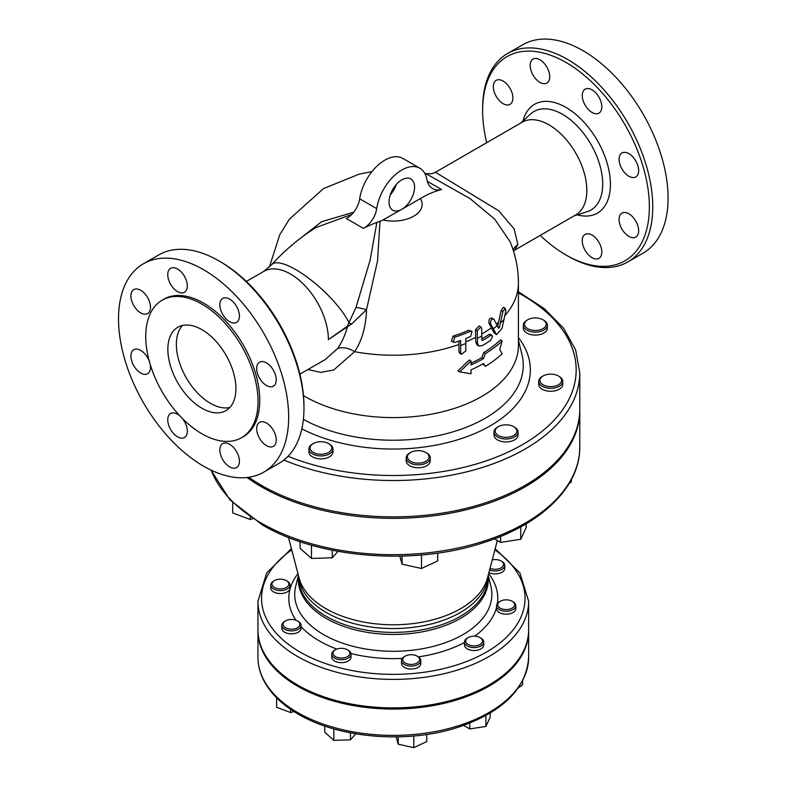 <?xml version="1.0" encoding="UTF-8"?>
<svg xmlns="http://www.w3.org/2000/svg" width="787" height="787" viewBox="0 0 787 787"><rect width="100%" height="100%" fill="white"/><g stroke="black" fill="none" stroke-linecap="round" stroke-linejoin="round"><path stroke-width="1.18" d="M485.412 353.55L483.474 358.626A127.524 73.624 180 0 1 471.019 364.932L471.019 361.007L459.657 371.887L471.019 373.776L471.019 369.851A127.524 73.624 0 0 0 483.474 363.535L485.412 366.319A127.524 73.624 0 0 0 502.195 353.717L499.715 349.585L502.195 340.948A127.524 73.624 180 0 1 485.412 353.55L483.71 352.566A125.123 72.237 0 0 0 500.443 339.935L502.195 340.948M459.657 371.887L457.906 370.884L469.308 360.013L471.019 361.007M483.474 358.626L481.772 357.642L483.71 352.566M471.019 363.171A125.123 72.237 0 0 0 481.772 357.642M485.412 366.319L482.746 363.948M481.929 340.22L481.634 328.386L480.847 326.92L477.207 330.747L477.502 343.191L478.821 345.985L481.929 345.749A127.524 73.624 0 0 0 490.567 340.427L492.495 336.62L491.934 335.282L490.567 335.508A127.524 73.624 180 0 1 482.47 340.535L481.929 340.22M478.821 345.985L477.119 345.001L475.791 342.207L475.496 329.753L479.135 325.926L480.847 326.92M481.929 338.892A125.123 72.237 0 0 0 488.865 334.524L490.222 334.298L491.934 335.282M493.872 319.306C491.482 318.656 490.399 320.22 490.626 323.998L496.489 334.632L501.968 328.572L505.825 310.963L505.293 308.317L502.913 311.554L499.352 327.648L498.584 328.307L493.872 319.306L491.727 317.869M497.669 326.428L501.142 310.531L503.503 307.284L505.293 308.317M496.489 334.632L494.079 332.852L488.914 323.004C488.678 319.227 489.75 317.663 492.141 318.312M465.845 350.904L465.717 338.548A127.346 73.525 0 0 0 470.636 336.482L472.013 331.347L470.242 331.347A126.796 73.201 180 0 1 454.817 337.17L453.233 342.188L455.22 342.315A127.346 73.525 0 0 0 460.582 340.496L460.71 352.851L461.477 354.307L465.845 350.904M461.477 354.307L459.736 353.304L458.969 351.838L458.9 341.086M453.233 342.188L451.453 341.155L453.037 336.138A124.366 71.804 0 0 0 468.511 330.343L472.013 331.347M426.338 173.888L469.996 198.58L494.698 219.14L510.015 241.609C515.583 254.831 518.377 268.623 518.417 282.986L518.417 345.365A125.123 72.237 0 0 1 441.173 412.103A125.123 72.237 0 0 1 304.825 396.441A125.123 72.237 0 0 1 303.487 395.664M353.717 212.205L321.529 221.757L295.43 242.209M307.914 369.546L320.85 372.408L333.786 369.939L354.593 351.681C362.02 340.584 365.985 326.615 366.496 309.753L377.573 260.792L379.964 221.255M549.051 386.565A10.831 6.247 180 0 1 540.443 382.325A10.831 6.247 180 0 1 543.089 375.97A10.831 6.247 180 0 1 558.396 375.97A10.831 6.247 180 0 1 560.393 383.23A10.831 6.247 180 0 1 549.051 386.565M543.089 375.97L542.233 376.461A12.031 6.945 0 0 0 538.711 381.37A12.031 6.945 0 0 0 548.864 388.237A12.031 6.945 0 0 0 562.774 381.37A12.031 6.945 0 0 0 559.252 376.461L558.396 375.97M562.774 381.37L562.774 384.322A12.031 6.945 180 0 1 548.864 391.178A12.031 6.945 180 0 1 538.711 384.322L538.711 381.37M540.246 329.783A10.831 6.247 180 0 1 526.572 327.884A10.831 6.247 180 0 1 527.674 319.788A10.831 6.247 180 0 1 542.991 319.788A10.831 6.247 180 0 1 540.246 329.783M527.674 319.788L526.828 320.279A12.031 6.945 0 0 0 523.296 325.188A12.031 6.945 0 0 0 540.797 331.386A12.031 6.945 0 0 0 547.358 325.188A12.031 6.945 0 0 0 543.837 320.279L542.991 319.788M547.358 325.188L547.358 328.14A12.031 6.945 180 0 1 540.797 334.327A12.031 6.945 180 0 1 523.296 328.14L523.296 325.188M311.278 445.157A10.831 6.247 180 0 1 313.265 443.573A10.831 6.247 180 0 1 328.582 443.573A10.831 6.247 180 0 1 329.34 451.935A10.831 6.247 180 0 1 315.026 453.243A10.831 6.247 180 0 1 311.278 445.157M313.265 443.573L312.419 444.065A12.031 6.945 0 0 0 310.206 445.826A12.031 6.945 0 0 0 308.897 448.974A12.031 6.945 0 0 0 320.929 455.929A12.031 6.945 0 0 0 332.96 448.974A12.031 6.945 0 0 0 329.428 444.065L328.582 443.573M332.96 448.974L332.96 451.925A12.031 6.945 180 0 1 320.929 458.87A12.031 6.945 180 0 1 308.897 451.925L308.897 448.974M407.538 457.877A10.831 6.247 180 0 1 410.578 452.476A10.831 6.247 180 0 1 425.885 452.476A10.831 6.247 180 0 1 423.15 462.461A10.831 6.247 180 0 1 407.538 457.877M410.578 452.476L409.722 452.968A12.031 6.945 0 0 0 406.2 457.877A12.031 6.945 0 0 0 406.348 458.959A12.031 6.945 0 0 0 419.176 464.802A12.031 6.945 0 0 0 430.263 457.877A12.031 6.945 0 0 0 426.741 452.968L425.885 452.476M430.263 457.877L430.263 460.828A12.031 6.945 180 0 1 419.176 467.744A12.031 6.945 180 0 1 406.348 461.91A12.031 6.945 180 0 1 406.2 460.828L406.2 457.877M569.129 483.543L571.323 481.978L571.323 479.667M250.168 517.187L250.168 519.499L252.529 518.8M232.696 502.696L232.696 512.947L250.168 519.499M332.271 550.241L332.271 557.796L337.977 551.333M300.113 541.692L300.113 548.332L311.465 558.426L332.271 557.796M311.465 545.204L311.465 558.426M437.69 553.104L437.69 560.915L421.488 568.48L402.039 564.171L399.835 556.153M402.039 556.104L402.039 564.171M421.488 554.973L421.488 568.48M498.358 435.486A10.831 6.247 180 0 1 498.358 426.652A10.831 6.247 180 0 1 513.675 426.652A10.831 6.247 180 0 1 513.675 435.496A10.831 6.247 180 0 1 498.358 435.486M498.358 426.652L497.512 427.144A12.031 6.945 0 0 0 493.98 432.053A12.031 6.945 0 0 0 497.512 436.962A12.031 6.945 0 0 0 510.615 438.467A12.031 6.945 0 0 0 518.043 432.053A12.031 6.945 0 0 0 514.521 427.144L513.675 426.652M518.043 432.053L518.043 435.004A12.031 6.945 180 0 1 510.615 441.418A12.031 6.945 180 0 1 497.512 439.913A12.031 6.945 180 0 1 493.98 435.004L493.98 432.053M526.139 523.798L526.139 527.664L520.748 539.282L500.621 542.4L494.472 538.849M500.621 536.429L500.621 542.4M520.748 526.867L520.748 539.282M504.861 609.512A8.421 4.86 180 0 1 498.171 606.206A8.421 4.86 180 0 1 500.227 601.268A8.421 4.86 180 0 1 512.14 601.268A8.421 4.86 180 0 1 513.685 606.915A8.421 4.86 180 0 1 504.861 609.512M500.227 601.268L499.371 601.76A9.621 5.558 0 0 0 496.558 605.685A9.621 5.558 0 0 0 504.674 611.174A9.621 5.558 0 0 0 515.81 605.685A9.621 5.558 0 0 0 512.986 601.76L512.14 601.268M515.81 605.685L515.81 608.636A9.621 5.558 180 0 1 504.674 614.126A9.621 5.558 180 0 1 496.558 608.636L496.558 605.685M492.249 559.862A8.421 4.86 180 0 1 501.083 560.983A8.421 4.86 180 0 1 498.958 568.755A8.421 4.86 180 0 1 490.035 568.293M489.603 569.955A9.621 5.558 0 0 0 499.499 570.359A9.621 5.558 0 0 0 504.752 565.41A9.621 5.558 0 0 0 501.939 561.475L501.083 560.983M504.752 565.41L504.752 568.352A9.621 5.558 180 0 1 499.499 573.31A9.621 5.558 180 0 1 488.904 572.592M281.726 579.262A8.421 4.86 180 0 1 286.36 580.619A8.421 4.86 180 0 1 286.36 587.496A8.421 4.86 180 0 1 274.456 587.496A8.421 4.86 180 0 1 274.456 580.619A8.421 4.86 180 0 1 281.726 579.262M274.456 580.619L273.601 581.111A9.621 5.558 0 0 0 270.787 585.046A9.621 5.558 0 0 0 280.408 590.604A9.621 5.558 0 0 0 290.029 585.046A9.621 5.558 0 0 0 287.216 581.111L286.36 580.619M290.029 585.046L290.029 587.987A9.621 5.558 180 0 1 280.408 593.546A9.621 5.558 180 0 1 270.787 587.987L270.787 585.046M287.639 620.008A8.421 4.86 180 0 1 297.417 620.904A8.421 4.86 180 0 1 297.417 627.78A8.421 4.86 180 0 1 285.504 627.78A8.421 4.86 180 0 1 285.504 620.904A8.421 4.86 180 0 1 287.639 620.008M285.504 620.904L284.648 621.396A9.621 5.558 0 0 0 281.835 625.321A9.621 5.558 0 0 0 291.456 630.879A9.621 5.558 0 0 0 301.087 625.321A9.621 5.558 0 0 0 298.263 621.396L297.417 620.904M301.087 625.321L301.087 628.272A9.621 5.558 180 0 1 291.456 633.83A9.621 5.558 180 0 1 281.835 628.272L281.835 625.321M333.904 650.967A8.421 4.86 180 0 1 335.449 649.737A8.421 4.86 180 0 1 347.362 649.737A8.421 4.86 180 0 1 347.952 656.24A8.421 4.86 180 0 1 336.816 657.253A8.421 4.86 180 0 1 333.904 650.967M335.449 649.737L334.603 650.229A9.621 5.558 0 0 0 332.832 651.636A9.621 5.558 0 0 0 331.78 654.164A9.621 5.558 0 0 0 341.41 659.713A9.621 5.558 0 0 0 351.032 654.164A9.621 5.558 0 0 0 348.208 650.229L347.362 649.737M351.032 654.164L351.032 657.106A9.621 5.558 180 0 1 341.41 662.664A9.621 5.558 180 0 1 331.78 657.106L331.78 654.164M402.855 660.323A8.421 4.86 180 0 1 405.216 656.122A8.421 4.86 180 0 1 417.13 656.122A8.421 4.86 180 0 1 414.995 663.894A8.421 4.86 180 0 1 402.855 660.323M405.216 656.122L404.37 656.614A9.621 5.558 0 0 0 401.547 660.539A9.621 5.558 0 0 0 401.665 661.405A9.621 5.558 0 0 0 411.926 666.077A9.621 5.558 0 0 0 420.799 660.539A9.621 5.558 0 0 0 417.976 656.614L417.13 656.122M420.799 660.539L420.799 663.49A9.621 5.558 180 0 1 411.926 669.029A9.621 5.558 180 0 1 401.665 664.356A9.621 5.558 180 0 1 401.547 663.49L401.547 660.539M518.377 687.838L522.647 684.798L522.647 680.834M290.59 709.294L290.59 712.54L293.994 711.537M276.601 697.784L276.601 707.297L290.59 712.54M350.49 732.864L350.49 739.839L355.793 733.828M324.756 726.027L324.756 732.264L333.836 740.341L350.49 739.839M333.836 728.88L333.836 740.341M426.741 734.468L426.741 741.59L413.785 747.65L398.222 744.197L396.215 736.898M398.222 736.868L398.222 744.197M413.785 736.012L413.785 747.65M468.157 644.484A8.421 4.86 180 0 1 468.157 637.608A8.421 4.86 180 0 1 480.07 637.608A8.421 4.86 180 0 1 480.07 644.484A8.421 4.86 180 0 1 468.157 644.484M468.157 637.608L467.311 638.1A9.621 5.558 0 0 0 464.487 642.025A9.621 5.558 0 0 0 467.311 645.95A9.621 5.558 0 0 0 477.798 647.16A9.621 5.558 0 0 0 483.739 642.025A9.621 5.558 0 0 0 480.916 638.1L480.07 637.608M483.739 642.025L483.739 644.976A9.621 5.558 180 0 1 477.798 650.101A9.621 5.558 180 0 1 467.311 648.901A9.621 5.558 180 0 1 464.487 644.976L464.487 642.025M490.212 713.002L490.212 717.134L485.904 726.431L469.8 728.929L463.671 725.388M469.8 723.066L469.8 728.929M485.904 715.481L485.904 726.431M401.803 209.312A18.042 10.418 -60 0 1 392.782 210.208A18.042 10.418 -60 0 1 392.782 189.372A18.042 10.418 -60 0 1 410.824 178.944A18.042 10.418 -60 0 1 413.588 193.405A18.042 10.418 -60 0 1 401.803 209.312L381.843 220.616A178.659 103.146 120 0 0 363.358 228.358A18.042 10.418 120 0 0 376.707 208.624A36.094 20.836 -60 0 1 394.228 175.717A36.094 20.836 -60 0 1 419.845 168.231A36.094 20.836 -60 0 1 426.839 179.338A30.073 17.363 120 0 0 432.673 188.585A30.073 17.363 120 0 0 441.645 189.578A96.25 55.572 120 0 0 422.216 197.527L401.803 209.312M390.283 194.871A18.042 10.418 120 0 0 396.304 184.453M419.845 168.231L402.836 158.403A36.094 20.836 120 0 0 377.209 165.9A36.094 20.836 120 0 0 359.689 198.796A18.042 10.418 -60 0 1 346.339 218.53L363.358 228.358M427.321 181.315L441.645 189.578M458.969 344.48A125.123 72.237 0 0 1 354.593 351.681A18.042 11.343 -145.7 0 0 337.436 348.71C341.715 342.709 345.031 335.459 347.382 326.949A12.031 5.607 51.3 0 1 347.264 326.29L328.386 339.62L351.75 323.89L366.496 309.753A12.031 1.968 15.3 0 0 355.999 307.471L347.264 326.29M376.875 222.377L370.156 260.054L355.999 307.471M351.75 323.89A12.031 1.633 25 0 0 349.241 323.123A53.536 15.779 -137.4 0 0 309.016 278.48A53.536 15.779 -137.4 0 0 271.751 264.58C285.376 249.725 300.152 237.369 316.099 227.502L351.779 214.418M337.436 348.71L325.228 359.541M303.969 406.269L303.969 408.227L303.969 406.269A117.902 68.076 -120 0 0 220.606 261.864L218.904 260.881A120.313 69.463 60 0 1 303.969 408.227A120.313 69.463 60 0 1 279.051 463.307L263.743 472.151A120.313 69.463 60 0 1 203.587 466.189A120.313 69.463 60 0 1 124.985 360.171A120.313 69.463 60 0 1 143.431 263.763A120.313 69.463 60 0 1 263.743 333.226A120.313 69.463 60 0 1 263.743 472.151M143.431 263.763L158.748 254.929A120.313 69.463 60 0 1 218.904 260.881M235.913 388.581A48.125 27.781 60 0 1 225.948 410.617A48.125 27.781 60 0 1 177.823 382.826A48.125 27.781 60 0 1 177.823 327.264A48.125 27.781 60 0 1 214.91 340.151A48.125 27.781 60 0 1 235.913 388.581M182.456 325.464A48.125 27.781 -120 0 0 186.332 377.917A48.125 27.781 -120 0 0 229.824 407.499M184.463 292.302L184.463 292.302A13.832 7.988 60 0 1 170.622 284.314A13.832 7.988 60 0 1 170.622 268.337A13.832 7.988 60 0 1 184.463 276.326A13.832 7.988 60 0 1 184.463 292.302M150.494 307.225A13.832 7.988 60 0 1 147.631 313.56A13.832 7.988 60 0 1 133.79 305.572A13.832 7.988 60 0 1 133.79 289.596A13.832 7.988 60 0 1 144.454 293.305A13.832 7.988 60 0 1 150.494 307.225M150.179 364.361A13.832 7.988 60 0 1 147.631 373.707A13.832 7.988 60 0 1 133.79 365.719A13.832 7.988 60 0 1 133.79 349.743A13.832 7.988 60 0 1 147.631 357.731A13.832 7.988 60 0 1 149.274 361.223M182.269 418.359A13.832 7.988 60 0 1 184.463 437.503A13.832 7.988 60 0 1 170.622 429.515A13.832 7.988 60 0 1 170.622 413.539A13.832 7.988 60 0 1 177.537 414.228A13.832 7.988 60 0 1 179.997 416.008M222.711 443.612L222.711 443.612A13.832 7.988 60 0 1 236.553 451.6A13.832 7.988 60 0 1 236.553 467.576A13.832 7.988 60 0 1 222.711 459.588A13.832 7.988 60 0 1 222.711 443.612M256.68 428.679A13.832 7.988 60 0 1 259.543 422.353A13.832 7.988 60 0 1 273.384 430.341A13.832 7.988 60 0 1 273.384 446.318A13.832 7.988 60 0 1 262.72 442.609A13.832 7.988 60 0 1 256.68 428.679M259.543 378.173A13.832 7.988 60 0 1 259.543 362.197A13.832 7.988 60 0 1 273.384 370.185A13.832 7.988 60 0 1 273.384 386.161A13.832 7.988 60 0 1 259.543 378.173M229.627 321.686A13.832 7.988 60 0 1 220.596 309.498A13.832 7.988 60 0 1 222.711 298.411A13.832 7.988 60 0 1 236.553 306.399A13.832 7.988 60 0 1 236.553 322.375A13.832 7.988 60 0 1 229.627 321.686M241.589 437.7L243.291 436.726A79.408 45.843 -120 0 0 243.291 345.031A79.408 45.843 -120 0 0 163.883 299.188L162.181 300.172A79.408 45.843 -120 0 0 150.012 363.801A79.408 45.843 -120 0 0 201.885 433.775A79.408 45.843 -120 0 0 241.589 437.7A79.408 45.843 -120 0 0 241.589 346.014A79.408 45.843 -120 0 0 162.181 300.172M513.114 249.873A18.042 15.71 -163.2 0 1 517.866 244.541L514.147 228.919L498.692 210.759L435.437 172.274L522.204 122.182A53.536 30.909 60 0 1 548.972 124.838A53.536 30.909 60 0 1 583.954 172.009A53.536 30.909 60 0 1 575.74 214.91L514.757 250.118L517.866 244.541M486.7 142.683A117.902 68.076 60 0 1 482.618 110.593A117.902 68.076 60 0 1 565.991 62.458A117.902 68.076 60 0 1 649.364 206.853A117.902 68.076 60 0 1 565.991 254.988A117.902 68.076 60 0 1 540.236 235.411M533.025 59.104L533.025 59.104A13.832 7.988 60 0 1 546.867 67.092A13.832 7.988 60 0 1 546.867 83.068L546.867 83.068A13.832 7.988 60 0 1 533.025 75.08A13.832 7.988 60 0 1 533.025 59.104M493.331 86.698A13.832 7.988 60 0 1 496.194 80.363A13.832 7.988 60 0 1 506.858 84.071A13.832 7.988 60 0 1 512.898 98.001A13.832 7.988 60 0 1 510.035 104.327A13.832 7.988 60 0 1 499.371 100.628A13.832 7.988 60 0 1 493.331 86.698M598.956 258.343L598.956 258.343A13.832 7.988 60 0 1 585.115 250.355A13.832 7.988 60 0 1 585.115 234.378L585.115 234.378A13.832 7.988 60 0 1 598.956 242.366A13.832 7.988 60 0 1 598.956 258.343M638.651 230.748A13.832 7.988 60 0 1 635.788 237.084A13.832 7.988 60 0 1 625.124 233.375A13.832 7.988 60 0 1 619.084 219.455A13.832 7.988 60 0 1 621.946 213.12A13.832 7.988 60 0 1 632.61 216.828A13.832 7.988 60 0 1 638.651 230.748M635.788 160.961A13.832 7.988 60 0 1 635.788 176.937A13.832 7.988 60 0 1 621.946 168.949A13.832 7.988 60 0 1 621.946 152.973A13.832 7.988 60 0 1 635.788 160.961M592.031 89.856A13.832 7.988 60 0 1 601.071 102.054A13.832 7.988 60 0 1 598.956 113.141A13.832 7.988 60 0 1 592.031 112.452A13.832 7.988 60 0 1 583 100.264A13.832 7.988 60 0 1 585.115 89.177A13.832 7.988 60 0 1 592.031 89.856M565.991 254.988L567.693 255.972A120.313 69.463 -120 0 0 627.849 261.933A120.313 69.463 -120 0 0 652.767 206.853A120.313 69.463 -120 0 0 600.245 85.783A120.313 69.463 -120 0 0 507.536 53.546A120.313 69.463 -120 0 0 482.618 108.626L482.618 110.593M627.849 261.933L643.156 253.089A120.313 69.463 -120 0 0 643.156 114.174A120.313 69.463 -120 0 0 522.853 44.711L507.536 53.546M283.861 460.041A186.48 107.662 0 0 0 478.053 468.767A186.48 107.662 0 0 0 579.773 372.871L579.773 409.21A186.48 107.662 180 0 1 464.655 508.687A186.48 107.662 180 0 1 261.432 485.343A186.48 107.662 180 0 1 248.8 477.266M528.648 601.258L528.648 629.748A135.344 78.139 180 0 1 445.088 701.945A135.344 78.139 180 0 1 297.594 685.005A135.344 78.139 180 0 1 257.949 629.748L257.949 601.258A135.344 78.139 0 0 0 297.594 656.515A135.344 78.139 0 0 0 445.088 673.456A135.344 78.139 0 0 0 528.648 601.258L519.882 572.916L495.18 548.667M528.638 630.338A135.344 78.139 180 0 1 528.648 630.928A135.344 78.139 180 0 1 445.088 703.116A135.344 78.139 180 0 1 297.594 686.185A135.344 78.139 180 0 1 257.949 630.928A135.344 78.139 180 0 1 257.949 630.338M579.773 409.948A186.48 107.662 180 0 1 579.773 410.686A186.48 107.662 180 0 1 464.655 510.153A186.48 107.662 180 0 1 261.432 486.819A186.48 107.662 180 0 1 247.059 477.493M477.502 338.282A127.524 73.624 0 0 0 481.929 335.921M477.207 330.747L475.496 329.753M490.567 335.508L488.865 334.524M477.502 343.191L475.791 342.207M493.223 328.73A127.524 73.624 0 0 0 497.276 325.611M500.611 322.768A127.524 73.624 0 0 0 504.172 319.365M499.352 327.648L497.846 326.772M502.913 311.554L501.142 310.531M490.626 323.998L488.914 323.004M495.8 333.845L494.079 332.852M460.71 352.851L458.969 351.838M470.242 331.347L468.511 330.343M454.817 337.17L453.037 336.138M460.71 345.483A127.524 73.624 0 0 0 465.845 343.535M481.91 333.983A125.123 72.237 0 0 0 491.511 327.746M496.42 323.9A125.123 72.237 0 0 0 498.869 321.755M504.998 315.528A125.123 72.237 0 0 0 518.417 282.986M393.795 187.729A28.873 16.675 180 0 1 394.966 187.759M420.366 198.599A28.873 16.675 180 0 1 413.706 216.189A28.873 16.675 180 0 1 383.23 220.026M465.835 341.843A125.123 72.237 0 0 0 475.791 337.298M359.689 198.796L376.707 208.624M328.543 339.522L328.386 339.62A53.536 30.909 -120 0 0 305.012 285.74A53.536 30.909 -120 0 0 263.763 271.397L271.751 264.58M520.532 123.146L530.694 113.908A56.9 32.857 60 0 1 562.479 114.292A56.9 32.857 60 0 1 600.54 167.661A56.9 32.857 60 0 1 587.161 211.693L574.067 215.884M577.274 214.851A62.832 36.271 -120 0 0 610.053 177.596A62.832 36.271 -120 0 0 565.991 107.425A62.832 36.271 -120 0 0 523.021 120.883M518.417 292.921A182.869 105.576 180 0 1 535.101 436.588A182.869 105.576 180 0 1 288.042 456.263M301.834 428.856A137.056 79.123 0 0 0 474.069 433.844A137.056 79.123 0 0 0 518.417 337.633M518.417 340.23L521.968 354.573A129.973 75.04 180 0 1 452.673 431.935A129.973 75.04 180 0 1 303.388 419.373M494.866 549.877A131.734 76.054 180 0 1 481.919 654.587A131.734 76.054 180 0 1 300.142 652.098A131.734 76.054 180 0 1 291.721 549.877M297.958 573.634A104.484 60.324 0 0 0 295.942 620.225M301.087 626.678A104.484 60.324 0 0 0 336.866 649.088M350.953 653.466A104.484 60.324 0 0 0 402.285 658.414M418.399 656.87A104.484 60.324 0 0 0 464.487 642.467M474.62 636.191A104.484 60.324 0 0 0 496.558 607.525M497.414 603.403A104.484 60.324 0 0 0 488.638 573.634M579.773 410.686L579.773 447.036A186.48 107.662 180 0 1 464.655 546.503A186.48 107.662 180 0 1 261.432 523.168A186.48 107.662 180 0 1 211.172 470.183M298.539 575.868A94.981 54.834 0 0 0 393.293 634.45A94.981 54.834 0 0 0 488.048 575.868L488.038 577.697A94.745 54.697 180 0 1 393.293 632.394A94.745 54.697 180 0 1 298.548 577.697L298.548 575.907M298.647 576.261A94.745 54.697 0 0 0 393.293 628.547A94.745 54.697 0 0 0 487.95 576.261M488.186 575.356L490.891 586.315A98.591 56.92 180 0 1 393.293 651.282A98.591 56.92 180 0 1 295.696 586.315L298.411 575.356M497.325 540.492L487.487 578.012A95.266 55.001 180 0 1 393.293 624.78A95.266 55.001 180 0 1 299.099 578.012L288.465 537.432M297.594 712.51A135.344 78.139 180 0 1 257.949 657.253C257.969 665.045 259.828 672.639 263.537 680.037C270.325 693.278 281.923 704.65 298.342 714.163C339.227 738.472 407.627 743.981 458.26 727.218C503.001 711.969 526.464 688.645 528.648 657.253A135.344 78.139 180 0 1 445.088 729.451A135.344 78.139 180 0 1 297.594 712.51M435.437 172.274L431.925 173.72L424.862 173.543M371.917 171.645L359.197 174.134L323.536 188.565L289.419 219.13L279.828 234.615L269.39 266.99M325.247 359.531L299.896 374.169M246.351 281.441L263.763 271.397M513.478 251.023L514.757 250.128M579.773 372.871L575.651 349.94L563.581 328.199L544.201 308.553L518.417 291.78M579.773 447.036C580.265 486.946 541.308 524.575 483.041 542.814C413.145 565.981 318.538 558.347 262.179 524.821L229.863 499.784L210.985 470.085M291.406 548.667L266.704 572.916L257.949 601.258M257.949 630.928L257.949 657.253M528.648 630.928L528.648 657.253"/></g></svg>

